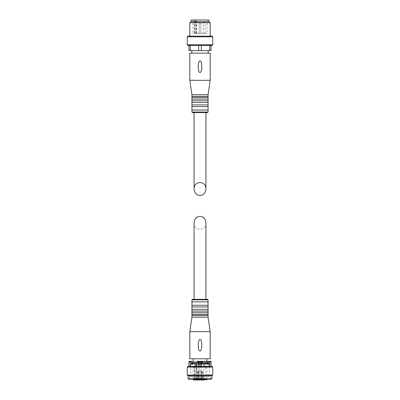 <?xml version="1.0" encoding="UTF-8"?>
<svg xmlns="http://www.w3.org/2000/svg" width="400" height="400" viewBox="0 0 400 400"><rect width="100%" height="100%" fill="white"/><g stroke="black" fill="none" stroke-linecap="round" stroke-linejoin="round"><path stroke-width="0.3" stroke-dasharray="2 1.5" d="M194.055 299.34L205.945 299.34L194.055 299.34M205.945 222.925C206.23 231.405 193.77 231.405 194.055 222.925M199.44 363.02L200.995 363.02L199.005 363.02L199.44 363.02L199.44 364.21L199.825 364.21L198.06 364.21L199.44 364.21L199.44 363.02M200.995 363.02L201.665 363.02L200.995 363.02L200.995 364.21L200.175 364.21L201.33 364.21L200.995 364.21L200.995 363.02M201.66 363.02L203.255 363.02L201.65 363.02L201.655 364.21L201.33 364.21L201.665 364.21L201.65 363.02M203.255 363.02L203.805 363.02L203.255 363.02L203.255 364.21L202.275 364.21L203.57 364.21L203.255 364.21L203.255 363.02M203.775 363.02L205.29 363.02L203.725 363.02L203.775 364.21L203.775 363.02M205.29 363.02L205.71 363.02L205.29 363.02L205.29 364.21L204.225 364.21L205.56 364.21L205.29 364.21L205.29 363.02M205.63 363.02L206.97 363.02L205.525 363.02L205.63 364.21L205.63 363.02M206.97 363.02L207.255 363.02L206.97 363.02L206.97 364.21L205.885 364.21L207.625 364.21L206.97 364.21L206.915 362.17L206.95 363.02L208.17 363.02L206.95 363.02L206.95 362.17L206.22 362.17L206.22 363.02L206.22 362.17L207.44 362.17L207.44 363.02L207.44 362.17L207.895 362.17L207.895 363.02L208.815 363.02L207.895 363.02L207.895 362.17L206.97 362.17L206.97 364.21L206.97 363.02M207.105 363.02L207.255 364.21L206.915 364.21L207.105 363.02M208.17 363.02L208.17 364.21L207.625 364.21L208.3 364.21L208.17 363.02M208.095 363.02L208.33 364.21L207.81 364.21L208.095 364.21L208.095 363.02M208.815 363.02L208.815 364.21L207.915 364.21L208.86 364.21L208.815 363.02M208.53 363.02L208.865 363.02L208.48 363.02L208.53 364.21L208.865 364.21L208.48 364.21L208.53 363.02M199.005 363.02L198.335 363.02L199.005 363.02L199.005 364.21L199.005 363.02M198.34 363.02L196.745 363.02L198.35 363.02L198.34 364.21L198.35 363.02M196.745 363.02L196.195 363.02L196.745 363.02L196.745 364.21L196.195 364.21L197.245 364.21L196.745 364.21L196.745 363.02M196.225 363.02L194.71 363.02L196.275 363.02L196.225 364.21L196.225 363.02M194.71 363.02L194.29 363.02L194.71 363.02L194.71 364.21L194.29 364.21L195.245 364.21L194.71 364.21L194.71 363.02M194.37 363.02L193.03 363.02L194.475 363.02L194.37 364.21L194.37 363.02M193.03 363.02L192.745 363.02L193.03 363.02L193.03 364.21L192.375 364.21L193.565 364.21L193.03 364.21L193.085 362.17L192.56 362.17L192.56 363.02L191.83 363.02L193.05 363.02L192.56 363.02L192.56 362.17L192.105 362.17L192.105 363.02L191.185 363.02L192.105 363.02L192.105 362.17L193.03 362.17L193.03 364.21L193.03 363.02M192.895 363.02L192.895 364.21L192.895 363.02M191.83 363.02L191.67 364.21L192.19 364.21L191.135 364.21L192.33 364.21L191.83 364.21L191.83 363.02M191.905 363.02L191.905 364.21L191.905 363.02M191.185 363.02L191.185 364.21L191.185 363.02M191.47 363.02L191.135 363.02L191.52 363.02L191.47 364.21L191.47 363.02M190.73 363.02L209.27 363.02L190.73 363.02L190.73 375.755L209.27 375.755L190.73 375.755L189.88 376.605L210.12 376.605L189.88 376.605M212.055 366.415L211.04 366.415L211.04 362L209.72 362L208.32 361.32L191.68 361.32L190.28 362L188.96 362L188.96 361.32M211.04 366.415L209.72 366.415L209.72 362M209.72 366.415L188.96 366.415L188.96 362M190.28 366.415L198.68 366.415L190.28 366.415L190.28 362M198.68 366.415L198.68 362L196.87 361.32L203.13 361.32L192.09 361.32M201.32 366.415L201.32 362L198.68 362M211.04 361.32L211.04 362M207.91 361.32L203.13 361.32L201.32 362M211.545 379.15L188.455 379.15M189.555 379.15L210.445 379.15L189.555 379.15L189.555 376.605L210.445 376.605L189.555 376.605M211.885 378.81L188.115 378.81M188.115 375.755L211.885 375.755L188.115 375.755M212.055 375.755L187.945 375.755M212.735 375.075L187.265 375.075M212.735 367.095L187.265 367.095M188.96 366.415L187.945 366.415M191.67 363.02L191.68 361.32M191.695 362.17L191.7 364.21L191.695 362.17L191.85 363.02L191.695 362.17L192.085 362.17L191.695 362.17M193.05 362.17L193.05 363.02L193.05 362.17L193.78 362.17L193.78 363.02L193.78 362.17L193.05 362.17M194.475 362.17L194.475 363.02L194.475 362.17L195.42 362.17L195.42 363.02L195.42 362.17L194.36 362.17L194.48 364.21L194.48 362.17M196.27 362.17L196.075 364.21L196.27 362.17L197.375 362.17L197.375 363.02L197.375 362.17L196.27 362.17M198.325 362.17L198.335 364.21L198.325 362.17L199.51 362.17L199.51 363.02L199.51 362.17L198.325 362.17M200.49 362.17L200.49 363.02L200.49 362.17L201.675 362.17L201.665 364.21L201.675 362.17L200.49 362.17M202.625 362.17L202.625 363.02L202.625 362.17L203.73 362.17L203.725 364.21L203.73 362.17L202.625 362.17M204.58 362.17L204.58 363.02L204.58 362.17L205.525 362.17L205.525 363.02L205.525 362.17L204.58 362.17M208.15 362.17L208.15 364.21L208.48 364.21L208.15 364.21L208.15 362.17L208.15 364.21M193.125 362.17L206.875 362.17L193.125 362.17L193.125 361.32M192.085 362.17L192.19 364.21L192.085 362.17M194.115 362.17L193.78 362.17L194.36 362.17L194.115 364.21L193.605 364.21L194.36 364.21L194.115 362.17M195.775 362.17L195.42 362.17L196.075 362.17L195.775 362.17L195.775 364.21L195.275 364.21L196.075 364.21L195.775 364.21L195.775 362.17M197.725 362.17L197.375 362.17L198.06 362.17L197.725 362.17L197.725 364.21L197.265 364.21L198.06 364.21L197.725 364.21L197.725 362.17M199.825 362.17L200.175 362.17L199.825 362.17L199.825 364.21L200.175 364.21L199.825 364.21L199.825 362.17M201.94 362.17L202.275 362.17L201.94 362.17L201.94 364.21L202.275 364.21L201.94 364.21L201.94 362.17M203.925 362.17L204.225 362.17L203.925 362.17L203.925 364.21L204.225 364.21L203.925 364.21L203.925 362.17M205.64 362.17L206.22 362.17L205.64 362.17L205.885 364.21L205.64 362.17M207.825 362.17L207.915 364.21L207.825 362.17M191.85 362.17L191.85 364.21M197.265 364.21L197.265 363.02L197.265 364.21M195.275 364.21L195.275 363.02L195.275 364.21M193.605 364.21L193.605 363.02L193.605 364.21M192.375 364.21L192.375 363.02L192.375 364.21M192.785 364.21L207.215 364.21L192.785 364.21C191.06 365.29 191.175 366.125 193.125 366.71L194.37 366.71L195.045 365.48L196.72 365.48L196.05 366.71L206.875 366.71L193.125 366.71L193.125 379.15M193.125 358.775L206.875 358.775L193.125 358.775M210.19 358.775L189.81 358.775M210.19 331.605L189.81 331.605M200.28 351.075C201.55 349.295 202.02 347.23 201.695 344.89C201.495 343.08 202.045 339.63 199.7 339.31C198.45 341.09 197.985 343.15 198.305 345.485C198.51 347.305 197.945 350.69 200.28 351.075M208.065 317.17L191.935 317.17M208.065 315.47L191.935 315.47M208.065 314.455L191.935 314.455M208.065 312.755L191.935 312.755M208.065 311.055L191.935 311.055M208.065 309.36L191.935 309.36M208.065 306.98L191.935 306.98M208.065 305.285L191.935 305.285M208.065 301.885L191.935 301.885M207.555 299.34L192.445 299.34M195.045 365.48L196.72 365.48M195.42 365.48L195.42 364.715L196.985 364.715L195.42 364.715M196.925 365.48L196.925 364.715M198.98 367.13L201.02 367.13L198.98 367.13L198.98 371.51L201.02 371.51L198.98 371.51M200 364.685L200.935 365.225L199.065 365.225L200.935 365.225L199.065 365.225L200.935 365.225L200 364.685L199.065 365.225L199.065 378.64L200.935 378.64L199.065 378.64L199.065 365.225L200 364.685M204.245 364.685L205.18 365.225L203.31 365.225L205.18 365.225L205.18 378.64L203.31 378.64L203.31 365.225L204.245 364.685M195.755 364.685L196.69 365.225L194.82 365.225L196.69 365.225L196.69 378.64L194.82 378.64L194.82 365.225L195.755 364.685M203.31 378.64L205.18 378.64M194.82 378.64L196.69 378.64M199.065 378.64L200.935 378.64L199.065 378.64M201.92 371.51L202.835 371.51L201.525 371.51L201.92 371.51L201.92 377.96L201.525 377.96L202.835 377.96L201.875 377.96L202.835 377.96L201.92 377.96L201.92 371.51M201.875 377.96L201.875 371.51L202.835 371.51L200.96 371.51L201.875 371.51L201.875 377.96L197.165 377.96L204.25 377.96L202.81 377.96L202.81 380L200.72 380L204.25 380L202.81 380L202.81 377.96L200.72 377.96L204.25 377.96L204.25 380L202.16 380L204.25 380L204.25 377.96L201.865 377.96L201.865 380L202.16 380L202.16 377.96L202.16 380M200.96 371.51L198.125 371.51L200.96 371.51L200.96 377.96L200.96 371.51M197.165 371.51L198.125 371.51L197.165 371.51L198.08 371.51L197.165 371.51L197.165 377.96L198.475 377.96L197.165 377.96L197.165 371.51M198.08 371.51L198.475 371.51L198.08 371.51L198.08 377.96L198.08 371.51M198.725 378.64L201.275 378.64L198.725 378.64L201.275 378.64L198.725 378.64L198.725 380L198.725 378.64M202.97 378.64L205.52 378.64L202.97 378.64L202.97 380L204.25 380M194.48 378.64L197.03 378.64L194.48 378.64L194.48 380L197.03 380L197.03 378.64M202.835 371.51L202.835 377.96L202.835 371.51M198.125 371.51L198.125 377.96L195.75 377.96L195.75 380L198.135 380L198.125 371.51M196.985 364.715L196.985 380L196.64 380L196.985 380L196.98 377.96L199.28 377.96L197.19 377.96L197.19 380L199.28 380L195.75 380L195.75 377.96L198.135 377.96M196.98 380L197.19 377.96L195.75 377.96L195.895 379.15M199.28 380L200.72 380L199.28 380L199.28 377.96L200.72 377.96L199.28 377.96L199.28 380M201.275 380L201.275 378.64L201.275 380L198.725 380M197.03 380L202.97 380M196.98 377.96L195.895 377.96M196.295 380L196.64 380L196.64 366.015M194.37 379.15L194.37 366.71M196.05 379.15L196.05 366.71M205.945 112.545L194.055 112.545L205.945 112.545M187.945 45.47L188.96 45.47L188.96 50.565L190.28 50.565L190.28 45.47L198.68 45.47L198.68 50.565L201.32 50.565L201.32 45.47L209.72 45.47L209.72 50.565L211.04 50.565L211.04 45.47L212.055 45.47M188.96 45.47L211.04 45.47M191.85 50.565L208.15 50.565L191.85 50.565M198.68 50.565L190.28 50.565M209.72 50.565L201.32 50.565M208.15 53.115L191.85 53.115L208.15 53.115M189.81 53.115L210.19 53.115M189.81 80.285L210.19 80.285M199.72 60.81C198.45 62.59 197.98 64.655 198.305 67C198.505 68.81 197.955 72.26 200.3 72.575C201.55 70.795 202.015 68.735 201.695 66.4C201.49 64.585 202.055 61.195 199.72 60.81M191.935 94.715L208.065 94.715M191.935 96.415L208.065 96.415M191.935 97.435L208.065 97.435M191.935 99.13L208.065 99.13M191.935 100.83L208.065 100.83M191.935 102.53L208.065 102.53M191.935 104.905L208.065 104.905M191.935 106.605L208.065 106.605M191.935 110L208.065 110M192.445 112.545L207.555 112.545M190.855 21.7L209.145 21.7M208.915 21.7L191.085 21.7L208.915 21.7M189.81 22.74L210.19 22.74M210.19 36.13L189.81 36.13L210.19 36.13M187.945 36.13L212.055 36.13M187.265 36.81L212.735 36.81M187.265 44.79L212.735 44.79M191.085 20L208.915 20M207.045 20L192.955 20L207.045 20L207.045 33.415L195.79 33.415L195.79 20.85L194.35 20.85L194.35 33.415L192.955 33.415L207.045 33.415M209.72 45.47L201.32 45.47M198.68 45.47L190.28 45.47M200 33.415L199.15 33.415L200 33.415M199.15 33.415L200.85 33.415L199.15 33.415L200.85 33.415L199.15 33.415L199.15 22.545L200.85 22.545L200.85 33.415L200.85 22.545L199.15 22.545L200.85 22.545L199.15 22.545L200.85 22.545L199.15 22.545L199.15 33.415L199.15 22.545A0.85 0.85 0 0 1 200 21.7A0.85 0.85 0 0 0 199.15 22.545A0.85 0.85 0 0 1 200 21.7A0.85 0.85 0 0 1 200.85 22.545A0.85 0.85 0 0 0 200 21.7A0.85 0.85 0 0 1 200.85 22.545L200.85 33.415M196.605 33.415L194.905 33.415L196.605 33.415L196.605 22.545L194.905 22.545L196.605 22.545A0.85 0.85 0 0 0 195.755 21.7L196.605 22.545M205.095 33.415L203.395 33.415L205.095 33.415L205.095 22.545L203.395 22.545L205.095 22.545A0.85 0.85 0 0 0 204.245 21.7L205.095 22.545M194.35 20.85L195.015 20.85L195.015 33.415L194.35 33.415M195.015 33.415L195.79 33.415M195.015 20.85L195.79 20.85M208.48 363.02L208.48 364.21L208.48 363.02M208.86 363.02L208.86 364.21L208.86 363.02M208.39 363.02L208.39 364.21L208.39 363.02M208.33 363.02L208.32 361.32M207.915 362.17L207.915 364.21L207.915 362.17M208.045 363.02L208.045 364.21L208.045 363.02M207.67 363.02L207.67 364.21L207.67 363.02M207.625 363.02L207.625 364.21L207.625 363.02M207.145 362.17L207.145 364.21L207.145 362.17M207.065 363.02L207.065 364.21L207.065 363.02M207.175 363.02L207.175 364.21L207.175 363.02M206.435 363.02L206.435 364.21L206.435 363.02M206.395 363.02L206.395 364.21L206.395 363.02M205.885 362.17L205.885 364.21L205.885 362.17M205.6 363.02L205.6 364.21L205.6 363.02M205.56 363.02L205.56 364.21L205.56 363.02M204.755 363.02L204.755 364.21L204.755 363.02M204.725 363.02L204.725 364.21L204.725 363.02M204.225 362.17L204.225 364.21L204.225 362.17M203.755 363.02L203.755 364.21L203.755 363.02M203.57 363.02L203.57 364.21L203.57 363.02M202.755 363.02L202.755 364.21L202.755 363.02M202.735 363.02L202.735 364.21L202.735 363.02M202.275 362.17L202.275 364.21L202.275 362.17M201.33 363.02L201.33 364.21L201.33 363.02M200.565 363.02L200.565 364.21L200.565 363.02M200.56 363.02L200.56 364.21L200.56 363.02M200.175 362.17L200.175 364.21L200.175 362.17M199.435 363.02L199.435 364.21L199.435 363.02M198.67 363.02L198.67 364.21L198.67 363.02M198.06 362.17L198.06 364.21L198.06 362.17M197.245 363.02L197.245 364.21L197.245 363.02M196.43 363.02L196.43 364.21L196.43 363.02M196.245 363.02L196.245 364.21L196.245 363.02M196.075 362.17L196.075 364.21L196.075 362.17M195.245 363.02L195.245 364.21L195.245 363.02M194.44 363.02L194.44 364.21L194.44 363.02M194.4 363.02L194.4 364.21L194.4 363.02M194.36 362.17L194.36 364.21L194.36 362.17M193.565 363.02L193.565 364.21L193.565 363.02M192.825 363.02L192.825 364.21L192.825 363.02M192.935 363.02L192.935 364.21L192.935 363.02M192.855 362.17L192.855 364.21L192.855 362.17M192.33 363.02L192.33 364.21L192.33 363.02M191.955 363.02L191.955 364.21L191.955 363.02M192.175 362.17L192.175 364.21L192.175 362.17M191.61 363.02L191.61 364.21L191.61 363.02M191.14 363.02L191.14 364.21L191.14 363.02M191.52 363.02L191.52 364.21L191.52 363.02M208.065 299.85L191.935 299.85M199.04 371.51L199.04 377.96L199.04 371.51M197.84 377.96L197.84 380L197.84 377.96M200.72 377.96L200.72 380L200.72 377.96M206.875 379.66L193.125 379.66M194.955 366.015L194.955 379.15M191.935 112.04L208.065 112.04M196.46 20.85L196.46 33.415M210.445 379.15L210.445 376.605M209.27 363.02L209.27 375.755L210.12 376.605M208.865 363.02L208.865 364.21L208.865 363.02M207.81 362.17L207.81 364.21L207.81 362.17M206.915 362.17L206.915 364.21L206.915 362.17M207.255 363.02L207.255 364.21L207.255 363.02M205.52 362.17L205.52 364.21L205.52 362.17M205.71 363.02L205.71 364.21L205.71 363.02M203.805 363.02L203.805 364.21L203.805 363.02M196.195 363.02L196.195 364.21L196.195 363.02M194.29 363.02L194.29 364.21L194.29 363.02M192.745 363.02L192.745 364.21L192.745 363.02M193.085 362.17L193.085 364.21L193.085 362.17M192.19 362.17L192.19 364.21L192.19 362.17M191.135 363.02L191.135 364.21L191.135 363.02M206.875 362.17L206.875 361.32M206.875 379.15L206.875 366.71L207.215 366.755C208.86 365.905 208.86 365.055 207.215 364.21M192.785 366.755L207.215 366.755L192.785 366.755M201.02 371.51L201.02 367.13M200.935 378.64L200.935 365.225L200.935 378.64M201.525 371.51L201.525 377.96M198.475 371.51L198.475 377.96M205.52 380L205.52 378.64M192.955 20L192.955 33.415M196.755 20.85L196.755 33.415M204.245 21.7A0.85 0.85 0 0 0 203.395 22.545L203.395 33.415M195.755 21.7A0.85 0.85 0 0 0 194.905 22.545L194.905 33.415"/><path stroke-width="0.6" d="M194.055 299.34L194.055 222.925C194.415 218.92 196.395 216.72 200 216.32C203.605 216.72 205.585 218.92 205.945 222.925L205.945 299.34M187.265 375.075L212.735 375.075L212.055 375.755L187.945 375.755L187.265 375.075L187.265 367.095L187.945 366.415L211.04 366.415L211.04 361.32L196.87 361.32L198.68 362L201.32 362L203.13 361.32L211.04 361.32M209.72 366.415L209.72 362L211.04 362M198.68 366.415L198.68 362M201.32 366.415L201.32 362M190.28 366.415L190.28 362L192.09 361.32L188.96 361.32L188.96 362L190.28 362M188.96 366.415L188.96 362M207.91 361.32L209.72 362M192.09 361.32L188.96 361.32M211.885 378.81L188.115 378.81L188.455 379.15L211.545 379.15L211.885 378.81L211.885 375.755M188.115 378.81L188.115 375.755M187.265 367.095L212.735 367.095L212.735 375.075M211.04 366.415L212.055 366.415L212.735 367.095M193.125 361.32L193.125 358.775M189.81 358.775L210.19 358.775L210.19 331.605L189.81 331.605L189.81 358.775M200.28 351.075C197.935 350.69 198.51 347.28 198.305 345.465C197.98 343.115 198.455 341.06 199.73 339.3C202.065 339.72 201.49 343.1 201.695 344.915C202.015 347.26 201.545 349.315 200.28 351.075M189.81 331.605L191.935 317.17L208.065 317.17L210.19 331.605M191.935 317.17L191.935 315.47L208.065 315.47L208.065 317.17M191.935 315.47L191.935 314.455L208.065 314.455L208.065 315.47M191.935 314.455L191.935 312.755L208.065 312.755L208.065 314.455M191.935 312.755L191.935 311.055L208.065 311.055L208.065 312.755M191.935 311.055L191.935 309.36L208.065 309.36L208.065 311.055M191.935 309.36L191.935 306.98L208.065 306.98L208.065 309.36M191.935 306.98L191.935 305.285L208.065 305.285L208.065 306.98M191.935 305.285L191.935 301.885L208.065 301.885L208.065 305.285M191.935 301.885L191.935 299.85L192.445 299.34L207.555 299.34L208.065 299.85L191.935 299.85M198.135 380L196.985 380M196.64 380L193.46 380L194.615 380L194.37 379.15M201.865 380L202.16 380M198.725 380L201.275 380M204.25 380L196.295 380L196.05 379.15M195.895 379.15L195.895 380M205.945 188.96C206.23 180.48 193.77 180.48 194.055 188.96C194.415 192.965 196.395 195.165 200 195.565C203.605 195.165 205.585 192.965 205.945 188.96L205.945 112.545M190.28 45.47L188.96 45.47L188.96 50.565L198.68 50.565L198.68 45.47L190.28 45.47L190.28 50.565M212.735 36.81L187.265 36.81L187.945 36.13L212.055 36.13L212.735 36.81L212.735 44.79L212.055 45.47L201.32 45.47L201.32 50.565L198.68 50.565M201.32 45.47L198.68 45.47M209.72 45.47L209.72 50.565L211.04 50.565L211.04 45.47M201.32 50.565L209.72 50.565M208.15 50.565L208.15 53.115M210.19 53.115L189.81 53.115L189.81 80.285L210.19 80.285L210.19 53.115M199.72 60.81C202.065 61.2 201.49 64.605 201.695 66.42C202.02 68.77 201.545 70.825 200.27 72.59C197.935 72.165 198.51 68.785 198.305 66.97C197.985 64.625 198.455 62.57 199.72 60.81M210.19 80.285L208.065 94.715L191.935 94.715L189.81 80.285M208.065 94.715L208.065 96.415L191.935 96.415L191.935 94.715M208.065 96.415L208.065 97.435L191.935 97.435L191.935 96.415M208.065 97.435L208.065 99.13L191.935 99.13L191.935 97.435M208.065 99.13L208.065 100.83L191.935 100.83L191.935 99.13M208.065 100.83L208.065 102.53L191.935 102.53L191.935 100.83M208.065 102.53L208.065 104.905L191.935 104.905L191.935 102.53M208.065 104.905L208.065 106.605L191.935 106.605L191.935 104.905M208.065 106.605L208.065 110L191.935 110L191.935 106.605M208.065 110L208.065 112.04L207.555 112.545L192.445 112.545L191.935 112.04L208.065 112.04M189.81 22.74L210.19 22.74L209.145 21.7L190.855 21.7L189.81 22.74L189.81 36.13M210.19 22.74L210.19 36.13M212.735 44.79L187.265 44.79L187.265 36.81M188.96 45.47L187.945 45.47L187.265 44.79M208.915 21.7L208.915 20L191.085 20L191.085 21.7M196.05 379.66L206.875 379.66L206.54 380M193.46 380L193.125 379.66L194.37 379.66M194.955 379.15L194.955 380M206.875 361.32L206.875 358.775M208.065 301.885L208.065 299.85M206.875 379.66L206.875 379.15M193.125 379.66L193.125 379.15M194.055 112.545L194.055 188.96M191.85 50.565L191.85 53.115M191.935 110L191.935 112.04"/></g></svg>
